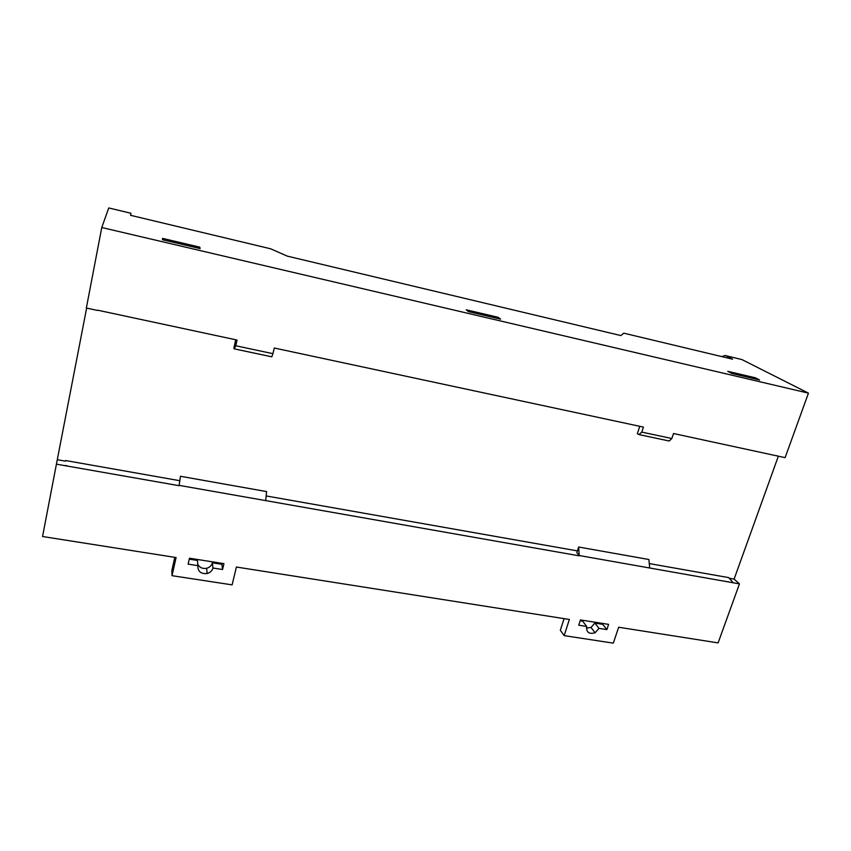 <?xml version="1.0" encoding="UTF-8"?>
<svg xmlns="http://www.w3.org/2000/svg" width="851" height="851" viewBox="0 0 851 851"><rect width="100%" height="100%" fill="white"/><g stroke="black" fill="none" stroke-linecap="round" stroke-linejoin="round"><path stroke-width="1.28" d="M174.806 557.341L171.881 570.361L172.019 575.68L232.121 584.871L236.397 567.032L569.383 619.475L564.149 635.623L613.305 643.143L618.656 627.24L718.106 642.899L739.455 583.882L579.191 555.522L578.659 547.023L576.84 552.703L579.191 555.522M579.106 555.809L179.136 485.368L180.444 476.273L179.136 485.368M179.072 485.687L56.421 464.157L86.632 308.105M172.019 575.68L176.093 557.543L42.55 536.513L56.421 464.157M223.941 563.66L189.475 558.213L188.135 564.128L197.879 565.66C197.709 571.393 200.783 574.021 207.123 573.542C210.197 572.67 212.133 570.83 212.941 568.011L222.558 569.51L223.941 563.66M608.614 624.368L580.446 619.932L578.733 625.198L586.69 626.442C586.19 632.304 588.988 634.42 595.094 632.772L598.998 628.357L606.869 629.591L608.614 624.368M649.281 563.585L728.69 577.606L733.073 582.584L731.754 582.531M729.264 578.255L734.105 579.106L739.455 583.882M778.346 456.21L734.105 579.106M57.549 459.763L65.495 461.168L65.612 460.54L179.476 480.645M266.161 495.942L577.414 550.895M671.854 438.51L669.216 440.999L638.899 434.584L641.803 432.117L671.854 438.51L673.524 433.531L785.111 457.657L808.45 393.141L741.987 359.601L725.222 355.505L721.797 356.601M272.937 353.665L271.799 356.814L234.312 348.878L235.748 345.761L272.937 353.665L274.277 348.016L643.441 427.096L641.803 432.117M97.652 310.19L237.046 340.049L235.748 345.761M65.612 460.54L65.495 461.168M65.197 465.476L67.41 465.869M234.312 348.878L233.844 348.144L235.738 339.772M638.899 434.584L637.346 433.691L639.75 426.298M130.98 213.271L108.758 207.942L130.98 213.271L130.586 215.314L270.554 248.769L287.34 256.14L620.89 335.571L623.74 333.166L732.594 359.186L725.892 355.75M725.222 355.505L741.987 359.601M755.486 377.833L727.796 371.323L731.711 373.429L759.56 379.971L755.486 377.833L755.103 378.929M497.803 318.497L498.143 317.306L466.199 309.796L468.465 311.604L500.622 319.157L498.143 317.306M199.783 247.141L200.102 248.577L162.541 239.759L162.52 238.376L199.783 247.141L199.506 248.439M97.599 310.455L86.345 308.041L101.769 227.525L808.45 393.141M101.769 227.525L108.758 207.942M777.282 455.987L776.74 455.636M180.444 476.273L266.586 491.58L265.703 500.548M189.262 559.16L197.475 560.447L197.879 565.66M197.762 564.181C199.506 567.596 202.464 568.957 206.623 568.277C209.676 567.415 211.591 565.596 212.378 562.798L221.909 564.298L222.132 563.373M222.558 569.51L221.909 564.298M212.378 562.798L212.941 568.011M578.659 547.023L648.877 559.501L649.696 567.894M564.075 618.645L560.33 630.251L564.149 635.623M580.18 620.762L582.669 621.156L586.69 626.442M586.382 628.091L591.009 627.453L594.881 623.081L602.678 624.315L602.955 623.485M606.869 629.591L602.678 624.315M594.881 623.081L598.998 628.357M206.623 568.277L207.123 573.542M591.009 627.453L595.094 632.772"/></g></svg>
